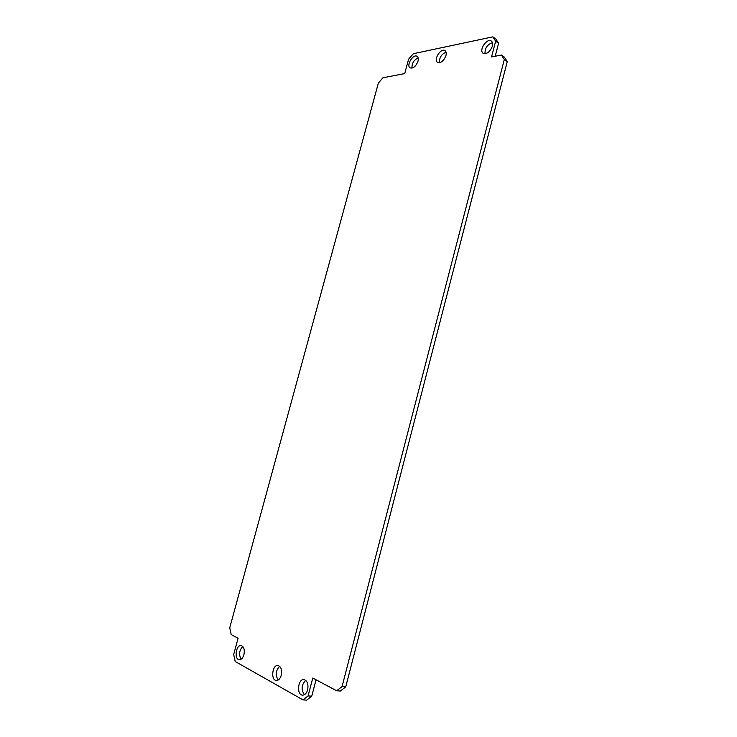 <?xml version="1.0" encoding="UTF-8"?>
<svg xmlns="http://www.w3.org/2000/svg" width="737" height="737" viewBox="0 0 737 737"><rect width="100%" height="100%" fill="white"/><g stroke="black" fill="none" stroke-linecap="round" stroke-linejoin="round"><path stroke-width="1.11" d="M241.128 659.21C238.65 654.622 239.203 650.375 242.777 646.46M278.199 680.002C275.177 675.101 275.675 670.532 279.673 666.312M485.001 53.764C484.789 48.191 487.277 44.496 492.463 42.682M439.436 62.737C439.243 57.652 441.454 54.142 446.069 52.216M411.965 68.136C411.808 63.336 413.862 59.937 418.128 57.965M304.418 694.696C300.991 689.574 301.424 684.793 305.726 680.343M498.571 43.299L495.78 38.941L492.85 36.85L495.642 41.198L498.571 43.299L495.209 56.233M507.249 61.632L504.366 57.117L501.418 55.045L504.301 59.55L507.249 61.632L345.717 686.939L340.301 691.048L336.634 690.753L312.774 678.04L308.084 695.921L311.742 696.198L316.044 679.781M308.084 695.921L302.962 699.883L306.62 700.15L311.742 696.198M243.929 654.705C242.888 658.03 241.331 659.707 239.276 659.735C233.979 659.523 235.932 644.654 241.119 645.566C243.919 646.589 244.859 649.629 243.929 654.705M281.258 675.258C280.189 678.703 278.549 680.435 276.338 680.481C270.516 680.306 272.239 664.59 277.95 665.511C281.092 666.589 282.197 669.841 281.258 675.258M492.39 46.136C490.004 51.949 486.927 54.335 483.168 53.294C478.433 50.438 487.028 37.596 491.376 41.088C492.611 42.073 492.952 43.759 492.39 46.136M445.949 55.551C443.766 60.968 440.975 63.253 437.594 62.396C433.181 59.89 440.947 47.518 445.001 50.623C446.198 51.544 446.511 53.184 445.949 55.551M417.99 61.217C415.917 66.404 413.291 68.624 410.122 67.868C405.912 65.565 413.208 53.488 417.087 56.371C418.257 57.246 418.552 58.868 417.99 61.217M307.651 689.795C306.574 693.305 304.869 695.092 302.538 695.148C296.338 695.019 297.877 678.676 303.966 679.597C307.366 680.721 308.591 684.12 307.651 689.795M302.962 699.883L235.186 661.494L233.703 654.419L238.088 638.26L231.197 634.594L229.751 627.749L378.367 83.078L382.927 77.781L404.696 73.599L408.584 59.218L413.356 53.7L492.85 36.85M495.642 41.198L491.551 56.933L501.418 55.045M504.301 59.55L342.051 686.626L345.717 686.939M342.051 686.626L336.634 690.753"/></g></svg>
